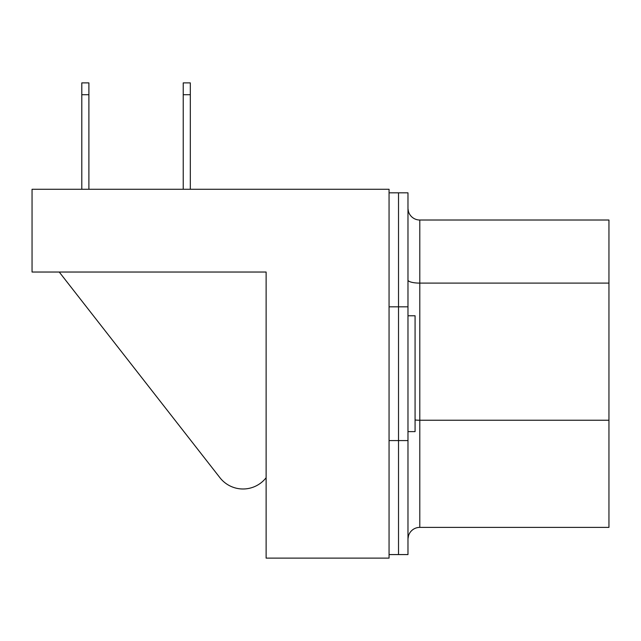 <?xml version="1.0" encoding="UTF-8"?>
<svg xmlns="http://www.w3.org/2000/svg" width="641" height="641" viewBox="0 0 641 641"><rect width="100%" height="100%" fill="white"/><g stroke="black" fill="none" stroke-linecap="round" stroke-linejoin="round"><path stroke-width="0.96" d="M389.063 192.829L398.526 192.829L398.526 554.569L407.98 554.569L407.98 192.829L398.526 192.829L398.526 554.569L389.063 554.569M219.951 477.729L59.236 272.032L219.951 477.729A29.294 29.294 0 0 0 266.119 477.729L266.119 272.032L266.119 558.119L389.063 558.119L389.063 189.279L32.05 189.279L32.05 272.032L266.119 272.032L48.604 272.032M407.98 315.773L415.072 315.773L415.072 431.625L407.98 431.625M408.525 535.652L407.988 538.769L408.525 535.652M407.988 208.629L408.405 211.346L407.988 208.629M408.405 211.346A11.818 11.818 0 0 0 419.799 220.015L608.95 220.015L608.95 527.383L419.799 527.383A11.818 11.818 0 0 0 407.98 539.201M183.23 189.279L183.23 82.881L190.321 82.881L190.321 189.279M190.321 94.708L183.23 94.708M81.8 94.708L81.8 82.881L88.891 82.881L88.891 94.708L81.8 94.708L81.8 189.279M88.891 94.708L88.891 189.279M407.98 440.575L389.063 440.575M407.98 306.823L389.063 306.823M608.95 420.232L419.799 420.232L419.799 527.383M419.799 220.015L419.799 420.232A11.818 3.061 0 0 1 415.072 419.975M608.95 283.106L419.799 283.106A11.818 3.061 0 0 1 407.98 280.045"/></g></svg>
